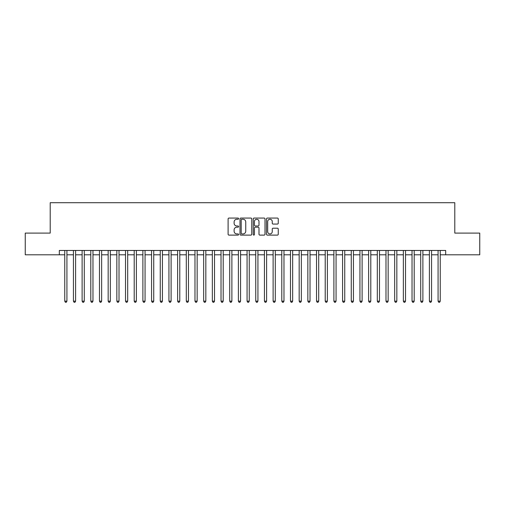 <?xml version="1.0" encoding="UTF-8"?>
<svg xmlns="http://www.w3.org/2000/svg" width="505" height="505" viewBox="0 0 505 505"><rect width="100%" height="100%" fill="white"/><g stroke="black" fill="none" stroke-linecap="round" stroke-linejoin="round"><path stroke-width="0.76" d="M238.606 218.659A0.6 0.6 0 0 0 238.013 218.065L228.961 218.065A0.852 0.852 0 0 0 228.108 218.917L228.108 234.257A0.852 0.852 0 0 0 228.961 235.109L238.013 235.109A0.6 0.6 0 0 0 238.606 234.509A0.6 0.6 0 0 0 238.013 233.916L236.839 233.916A2.727 2.727 0 0 1 234.112 231.189L234.112 229.908A2.727 2.727 0 0 1 236.839 227.181L238.013 227.181A0.6 0.6 0 0 0 238.606 226.587A0.6 0.6 0 0 0 238.013 225.987L236.839 225.987A2.727 2.727 0 0 1 234.112 223.261L234.112 221.985A2.727 2.727 0 0 1 236.839 219.258L238.013 219.258A0.6 0.6 0 0 0 238.606 218.659M277.403 224.068A0.852 0.852 0 0 0 278.255 223.216L278.255 218.917A0.852 0.852 0 0 0 277.403 218.065L267.347 218.065A0.852 0.852 0 0 0 266.495 218.917L266.495 234.257A0.852 0.852 0 0 0 267.347 235.109L277.403 235.109A0.852 0.852 0 0 0 278.255 234.257L278.255 229.055A0.852 0.852 0 0 0 277.403 228.203L273.104 228.203A0.852 0.852 0 0 0 272.252 229.055L272.252 231.631A2.279 2.279 0 0 1 269.973 233.916A2.279 2.279 0 0 1 267.688 231.631L267.688 221.537A2.279 2.279 0 0 1 269.973 219.258A2.279 2.279 0 0 1 272.252 221.537L272.252 223.216A0.852 0.852 0 0 0 273.104 224.068L277.403 224.068M59.325 254.798L25.25 254.798L25.25 233.095L50.21 233.095L50.21 202.707L454.79 202.707L454.79 233.095L479.75 233.095L479.75 254.798L445.675 254.798L445.675 250.461L59.325 250.461L59.325 254.798L64.754 254.798M251.755 218.917A0.852 0.852 0 0 0 250.903 218.065L240.847 218.065A0.852 0.852 0 0 0 239.995 218.917L239.995 234.257A0.852 0.852 0 0 0 240.847 235.109L250.903 235.109A0.852 0.852 0 0 0 251.755 234.257L251.755 218.917M254.097 218.065L264.153 218.065A0.852 0.852 0 0 1 265.005 218.917L265.005 234.257A0.852 0.852 0 0 1 264.153 235.109L259.848 235.109A0.852 0.852 0 0 1 258.996 234.257L258.996 228.033A0.852 0.852 0 0 0 258.143 227.181L255.29 227.181A0.852 0.852 0 0 0 254.438 228.033L254.438 234.509A0.6 0.6 0 0 1 253.845 235.109A0.6 0.6 0 0 1 253.245 234.509L253.245 218.917A0.852 0.852 0 0 1 254.097 218.065M66.925 254.798L73.433 254.798M75.605 254.798L82.119 254.798M84.285 254.798L90.799 254.798M92.971 254.798L99.479 254.798M101.65 254.798L108.165 254.798M110.336 254.798L116.844 254.798M119.016 254.798L125.524 254.798M127.696 254.798L134.21 254.798M136.382 254.798L142.89 254.798M145.061 254.798L151.569 254.798M153.741 254.798L160.255 254.798M162.427 254.798L168.935 254.798M171.107 254.798L177.621 254.798M179.786 254.798L186.301 254.798M188.472 254.798L194.98 254.798M197.152 254.798L203.666 254.798M205.832 254.798L212.346 254.798M214.518 254.798L221.026 254.798M223.197 254.798L229.712 254.798M231.883 254.798L238.392 254.798M240.563 254.798L247.071 254.798M249.243 254.798L255.757 254.798M257.929 254.798L264.437 254.798M266.608 254.798L273.117 254.798M275.288 254.798L281.803 254.798M283.974 254.798L290.482 254.798M292.654 254.798L299.168 254.798M301.334 254.798L307.848 254.798M310.019 254.798L316.528 254.798M318.699 254.798L325.214 254.798M327.379 254.798L333.893 254.798M336.065 254.798L342.573 254.798M344.745 254.798L351.259 254.798M353.431 254.798L359.939 254.798M362.11 254.798L368.618 254.798M370.79 254.798L377.304 254.798M379.476 254.798L385.984 254.798M388.156 254.798L394.664 254.798M396.835 254.798L403.35 254.798M405.521 254.798L412.029 254.798M414.201 254.798L420.716 254.798M422.881 254.798L429.395 254.798M431.567 254.798L438.075 254.798M440.246 254.798L445.675 254.798M241.781 219.258A0.6 0.6 0 0 0 241.188 219.852L241.188 233.316A0.6 0.6 0 0 0 241.781 233.916L243.019 233.916A2.727 2.727 0 0 0 245.746 231.189L245.746 221.985A2.727 2.727 0 0 0 243.019 219.258L241.781 219.258M258.996 221.575A2.279 2.279 0 0 0 256.717 219.296A2.279 2.279 0 0 0 254.438 221.575L254.438 225.135A0.852 0.852 0 0 0 255.29 225.987L258.143 225.987A0.852 0.852 0 0 0 258.996 225.135L258.996 221.575M66.925 250.461L66.925 301.163L64.754 301.163L64.754 250.461M66.925 301.163L66.275 302.293L65.404 302.293L64.754 301.163M75.605 250.461L75.605 301.163L73.433 301.163L73.433 250.461M75.605 301.163L74.955 302.293L74.084 302.293L73.433 301.163M84.285 250.461L84.285 301.163L82.119 301.163L82.119 250.461M84.285 301.163L83.634 302.293L82.769 302.293L82.119 301.163M92.971 250.461L92.971 301.163L90.799 301.163L90.799 250.461M92.971 301.163L92.32 302.293L91.449 302.293L90.799 301.163M101.65 250.461L101.65 301.163L99.479 301.163L99.479 250.461M101.65 301.163L101 302.293L100.129 302.293L99.479 301.163M110.336 250.461L110.336 301.163L108.165 301.163L108.165 250.461M110.336 301.163L109.68 302.293L108.815 302.293L108.165 301.163M119.016 250.461L119.016 301.163L116.844 301.163L116.844 250.461M119.016 301.163L118.366 302.293L117.495 302.293L116.844 301.163M127.696 250.461L127.696 301.163L125.524 301.163L125.524 250.461M127.696 301.163L127.045 302.293L126.181 302.293L125.524 301.163M136.382 250.461L136.382 301.163L134.21 301.163L134.21 250.461M136.382 301.163L135.725 302.293L134.86 302.293L134.21 301.163M145.061 250.461L145.061 301.163L142.89 301.163L142.89 250.461M145.061 301.163L144.411 302.293L143.54 302.293L142.89 301.163M153.741 250.461L153.741 301.163L151.569 301.163L151.569 250.461M153.741 301.163L153.091 302.293L152.226 302.293L151.569 301.163M162.427 250.461L162.427 301.163L160.255 301.163L160.255 250.461M162.427 301.163L161.777 302.293L160.906 302.293L160.255 301.163M171.107 250.461L171.107 301.163L168.935 301.163L168.935 250.461M171.107 301.163L170.456 302.293L169.585 302.293L168.935 301.163M179.786 250.461L179.786 301.163L177.621 301.163L177.621 250.461M179.786 301.163L179.136 302.293L178.271 302.293L177.621 301.163M188.472 250.461L188.472 301.163L186.301 301.163L186.301 250.461M188.472 301.163L187.822 302.293L186.951 302.293L186.301 301.163M197.152 250.461L197.152 301.163L194.98 301.163L194.98 250.461M197.152 301.163L196.502 302.293L195.631 302.293L194.98 301.163M205.832 250.461L205.832 301.163L203.666 301.163L203.666 250.461M205.832 301.163L205.181 302.293L204.317 302.293L203.666 301.163M214.518 250.461L214.518 301.163L212.346 301.163L212.346 250.461M214.518 301.163L213.868 302.293L212.996 302.293L212.346 301.163M223.197 250.461L223.197 301.163L221.026 301.163L221.026 250.461M223.197 301.163L222.547 302.293L221.676 302.293L221.026 301.163M231.883 250.461L231.883 301.163L229.712 301.163L229.712 250.461M231.883 301.163L231.227 302.293L230.362 302.293L229.712 301.163M240.563 250.461L240.563 301.163L238.392 301.163L238.392 250.461M240.563 301.163L239.913 302.293L239.042 302.293L238.392 301.163M249.243 250.461L249.243 301.163L247.071 301.163L247.071 250.461M249.243 301.163L248.593 302.293L247.728 302.293L247.071 301.163M257.929 250.461L257.929 301.163L255.757 301.163L255.757 250.461M257.929 301.163L257.272 302.293L256.407 302.293L255.757 301.163M266.608 250.461L266.608 301.163L264.437 301.163L264.437 250.461M266.608 301.163L265.958 302.293L265.087 302.293L264.437 301.163M275.288 250.461L275.288 301.163L273.117 301.163L273.117 250.461M275.288 301.163L274.638 302.293L273.773 302.293L273.117 301.163M283.974 250.461L283.974 301.163L281.803 301.163L281.803 250.461M283.974 301.163L283.324 302.293L282.453 302.293L281.803 301.163M292.654 250.461L292.654 301.163L290.482 301.163L290.482 250.461M292.654 301.163L292.004 302.293L291.132 302.293L290.482 301.163M301.334 250.461L301.334 301.163L299.168 301.163L299.168 250.461M301.334 301.163L300.683 302.293L299.818 302.293L299.168 301.163M310.019 250.461L310.019 301.163L307.848 301.163L307.848 250.461M310.019 301.163L309.369 302.293L308.498 302.293L307.848 301.163M318.699 250.461L318.699 301.163L316.528 301.163L316.528 250.461M318.699 301.163L318.049 302.293L317.178 302.293L316.528 301.163M327.379 250.461L327.379 301.163L325.214 301.163L325.214 250.461M327.379 301.163L326.729 302.293L325.864 302.293L325.214 301.163M336.065 250.461L336.065 301.163L333.893 301.163L333.893 250.461M336.065 301.163L335.415 302.293L334.544 302.293L333.893 301.163M344.745 250.461L344.745 301.163L342.573 301.163L342.573 250.461M344.745 301.163L344.094 302.293L343.223 302.293L342.573 301.163M353.431 250.461L353.431 301.163L351.259 301.163L351.259 250.461M353.431 301.163L352.774 302.293L351.909 302.293L351.259 301.163M362.11 250.461L362.11 301.163L359.939 301.163L359.939 250.461M362.11 301.163L361.46 302.293L360.589 302.293L359.939 301.163M370.79 250.461L370.79 301.163L368.618 301.163L368.618 250.461M370.79 301.163L370.14 302.293L369.275 302.293L368.618 301.163M379.476 250.461L379.476 301.163L377.304 301.163L377.304 250.461M379.476 301.163L378.819 302.293L377.955 302.293L377.304 301.163M388.156 250.461L388.156 301.163L385.984 301.163L385.984 250.461M388.156 301.163L387.505 302.293L386.634 302.293L385.984 301.163M396.835 250.461L396.835 301.163L394.664 301.163L394.664 250.461M396.835 301.163L396.185 302.293L395.32 302.293L394.664 301.163M405.521 250.461L405.521 301.163L403.35 301.163L403.35 250.461M405.521 301.163L404.871 302.293L404 302.293L403.35 301.163M414.201 250.461L414.201 301.163L412.029 301.163L412.029 250.461M414.201 301.163L413.551 302.293L412.68 302.293L412.029 301.163M422.881 250.461L422.881 301.163L420.716 301.163L420.716 250.461M422.881 301.163L422.231 302.293L421.366 302.293L420.716 301.163M431.567 250.461L431.567 301.163L429.395 301.163L429.395 250.461M431.567 301.163L430.916 302.293L430.045 302.293L429.395 301.163M440.246 250.461L440.246 301.163L438.075 301.163L438.075 250.461M440.246 301.163L439.596 302.293L438.725 302.293L438.075 301.163"/></g></svg>
